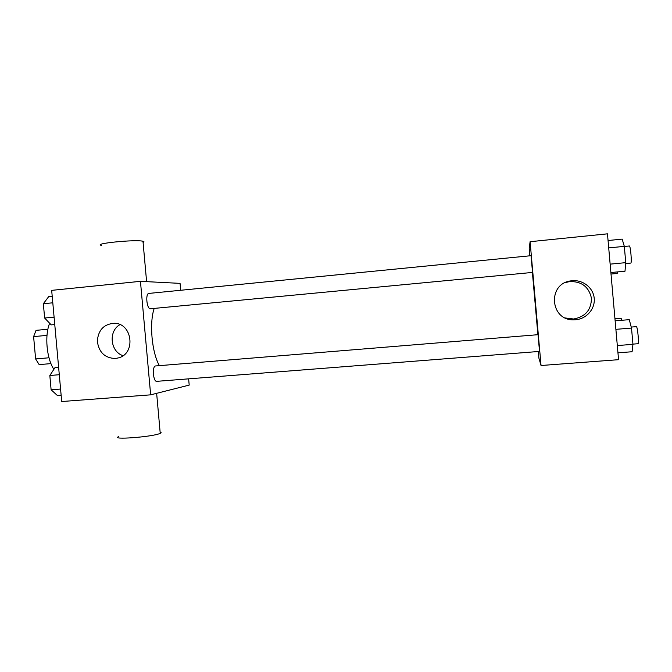<?xml version="1.0" encoding="UTF-8"?>
<svg xmlns="http://www.w3.org/2000/svg" width="672" height="672" viewBox="0 0 672 672"><rect width="100%" height="100%" fill="white"/><g stroke="black" fill="none" stroke-linecap="round" stroke-linejoin="round"><path stroke-width="1.01" d="M48.997 357.781L35.616 358.932L33.6 336.605L36.061 330.347L47.897 329.255M35.616 358.932L39.161 364.61L50.963 363.611M46.998 335.387L33.6 336.605M49.661 323.249C44.512 335.488 46.595 358.369 53.861 369.356M188.63 378.84L189.193 385.098L150.654 394.842L61.706 401.528L51.677 290.363L140.448 281.333L180.062 283.366L180.684 290.279M154.199 308.414C149.142 322.93 151.813 352.439 159.373 365.644M150.654 394.842L140.448 281.333M150.419 308.767L532.526 272.429L531.056 255.688L148.907 293.412C145.211 293.37 146.773 309.254 150.419 308.767M155.56 365.963L538.037 334.69L539.524 351.422L156.786 381.335C153.166 382.024 151.906 366.19 155.56 365.963M115.349 358.512C104.79 358.075 98.784 352.262 97.322 341.074C98.288 329.868 104.042 323.929 114.584 323.274C132.292 323.476 135.996 353.128 118.894 357.79L115.349 358.512M118.717 436.607C109.964 440.068 151.099 437.069 159.65 433.6L160.238 433.364C161.456 432.802 161.423 432.382 160.129 432.096M143.077 242.441C144.304 241.962 144.27 241.567 142.976 241.256C135.744 239.249 91.98 243.625 101.497 245.389M123.068 355.681C110.2 351.725 108.158 330.994 120.011 324.618M532.392 272.437L537.894 334.698M538.331 351.515L538.936 358.268L541.044 365.509L530.099 241.702L529.208 248.338L529.872 255.805M541.044 365.509L618.559 359.688L607.471 233.831L530.099 241.702M575.702 319.729L574.468 319.796C549.872 321.392 546.89 283.08 571.444 280.812C582.322 279.283 593.116 287.414 594.191 298.04C595.442 308.641 586.648 318.898 575.702 319.729M565.194 282.66L569.562 281.576C581.557 281.257 588.848 286.784 591.427 298.15C591.368 309.8 585.438 316.756 573.653 319.007L565.454 317.99M617.954 352.825L632.083 351.742L632.948 344.341L631.512 328.07L629.261 319.662L615.14 320.838M632.948 344.341L617.316 345.559M631.512 328.07L615.888 329.339M631.243 327.071L636.35 326.651C637.552 326.105 639.223 344.072 637.946 343.728L637.888 343.72M610.882 272.538L624.994 271.219L625.75 262.651L624.322 246.364L622.163 239.114L608.059 240.526M625.75 262.651L610.142 264.138M624.322 246.364L608.714 247.909M624.33 246.481L629.328 245.986C630.512 245.414 632.024 263.113 630.79 263.08L625.674 263.567M621.659 320.292L621.13 318.234L614.956 318.755M611.016 274.042L617.19 273.47L617.308 271.933M61.16 395.464L57.624 395.732L51.114 389.785L49.829 375.497L55.079 367.508L58.607 367.214M60.581 389.046L51.114 389.785M59.287 374.724L49.829 375.497M54.76 324.551L51.232 324.878L44.638 318.032L43.344 303.736L48.686 296.638L52.206 296.285M54.088 317.134L44.638 318.032M52.794 302.803L43.344 303.736M156.643 393.33L160.238 433.364M146.605 281.652L142.976 241.256M572.477 319.074L574.468 319.796M569.562 281.576L571.444 280.812M637.946 343.728L632.923 344.123"/></g></svg>
